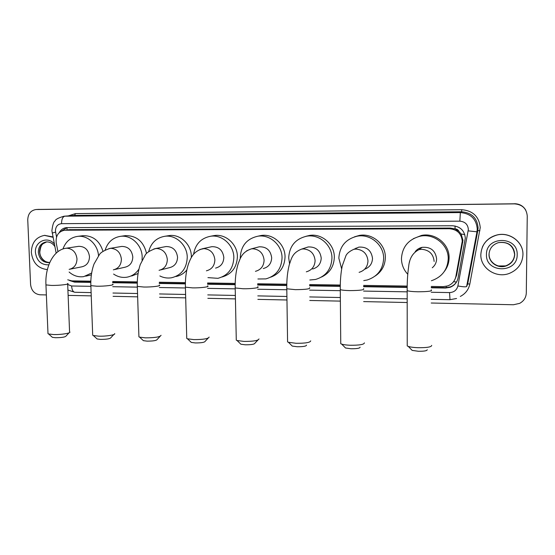 <?xml version="1.0" encoding="UTF-8"?>
<svg xmlns="http://www.w3.org/2000/svg" width="555" height="555" viewBox="0 0 555 555"><rect width="100%" height="100%" fill="white"/><g stroke="black" fill="none" stroke-linecap="round" stroke-linejoin="round"><path stroke-width="0.83" d="M454.892 279.519L456.64 275.176L462.96 240.336L461.129 234.023L458.923 231.386C458.146 229.791 456.848 228.958 455.031 228.882L455.065 225.982M431.277 286.442L443.244 286.63L447.614 285.95C452.068 284.264 454.816 281.149 455.842 276.591L462.253 241.224C461.503 233.627 457.23 229.458 449.432 228.729L64.498 230.221C58.31 231.636 55.549 235.882 56.228 242.958L57.949 251.644M455.031 228.882L458.923 231.386M454.809 228.882L450.265 228.077L69.576 229.666M67.724 279.803L71.866 280.879L90.833 281.17M112.672 281.51L137.3 281.891M159.278 282.231L185.391 282.634M207.577 282.981L235.195 283.411M257.659 283.758L286.789 284.209M309.635 284.562L340.284 285.034M363.615 285.395L407.19 286.075M431.256 287.816L445.533 288.038L449.966 287.33C454.33 285.652 457.015 282.578 458.021 278.104L465.312 238.137C464.57 230.602 460.331 226.475 452.602 225.76L66.433 227.633C63.27 228.022 60.863 229.694 59.225 232.663M46.37 294.927L40.043 294.795C34.542 294.067 31.392 290.633 30.58 284.493L27.75 219.905C27.972 213.89 30.705 210.435 35.964 209.526L514.554 203.872C522.324 204.524 526.549 208.562 527.25 215.999L526.3 292.984C526.057 297.619 523.823 301.087 519.605 303.384L513.451 304.75L431.207 303.023M407.19 302.517L363.657 301.601M340.381 301.115L309.759 300.47M286.963 299.991L257.86 299.374M235.431 298.902L207.847 298.326M185.689 297.862L159.618 297.313M137.654 296.849L113.074 296.328M91.242 295.87L68.126 295.385M37.483 209.436L514.54 203.789C519.556 203.914 523.31 206.051 525.779 210.199C523.31 206.051 519.556 203.914 514.54 203.789L37.83 209.429L514.554 203.872M37.407 209.443L35.964 209.526M69.528 280.532L74.543 282.12L90.805 282.384M112.644 282.731L137.272 283.126M159.257 283.473L185.37 283.889M207.549 284.243L235.174 284.687M257.638 285.041L286.775 285.506M309.614 285.874L340.264 286.359M363.594 286.734L407.176 287.428M61.591 231.026L67.037 227.599M90.812 282.037L75.924 281.801L72.101 280.879M456.938 281.295C455.405 283.987 453.151 285.874 450.181 286.949L445.769 287.65L431.263 287.421M407.183 287.046L363.594 286.352M340.271 285.985L309.621 285.499M286.775 285.138L257.645 284.68M235.174 284.32L207.556 283.882M185.377 283.536L159.257 283.119M137.279 282.772L112.651 282.384M514.52 203.713C519.522 203.831 523.261 205.96 525.724 210.095M480.838 254.544C481.546 244.658 486.867 238.171 496.787 235.091C509.518 231.595 523.497 242.008 522.949 254.745C522.387 263.493 517.947 269.675 509.622 273.282C496.371 278.811 480.241 268.197 480.838 254.544M482.35 247.169C485.132 240.932 489.954 236.881 496.808 235.022C509.518 231.525 523.483 241.925 522.928 254.641M427.211 349.747C427.1 350.822 424.152 351.329 418.352 351.26L412.171 350.406L411.186 349.393M407.238 344.523L407.238 345.959L408.265 346.396C410.457 347.09 413.669 347.527 417.894 347.701C426.975 347.791 431.575 347.021 431.693 345.383M432.283 267.774C435.078 265.429 436.521 262.446 436.612 258.824C435.432 250.485 430.576 246.656 422.043 247.35C419.247 247.995 416.971 249.424 415.216 251.637M415.896 251.117L415.973 250.749M407.758 274.253C403.651 269.806 401.549 264.589 401.452 258.602C402.257 246.795 408.522 239.323 420.239 236.194C434.065 233.128 448.676 244.88 448.225 258.894C447.552 269.591 442.134 276.813 431.977 280.552L431.367 280.733M413.295 238.699L421.474 235.438C435.113 232.413 449.529 243.992 449.078 257.818C449.009 262.862 447.441 267.392 444.368 271.409M360.112 347.18C359.911 348.276 356.865 348.797 350.968 348.748L345.529 347.999L344.613 347.076M340.742 342.373L340.749 343.718L341.686 344.114C343.594 344.724 346.417 345.099 350.163 345.252C359.39 345.321 364.135 344.523 364.406 342.858M364.614 269.251C369.602 267.385 372.232 263.778 372.516 258.422C371.406 250.444 366.855 246.677 358.856 247.114L354.263 249.119M355.838 248.432L355.998 248.071M341.665 268.96L338.841 258.214C339.591 246.364 345.751 239.018 357.316 236.166C370.386 233.613 383.956 245.026 383.644 258.491C382.985 269.425 377.504 276.591 367.209 279.991L363.747 280.615M354.534 236.812L359.369 235.424C372.28 232.899 385.669 244.158 385.35 257.444C385.121 265.422 381.736 271.617 375.18 276.029M306.547 345.134C306.256 346.237 303.127 346.771 297.161 346.736L292.249 346.07L291.403 345.231M287.559 340.659L287.58 341.922L288.44 342.282L296.092 343.295C305.423 343.344 310.294 342.525 310.71 340.846M312.666 269.002C318.036 267.454 320.887 263.819 321.22 258.103C320.145 250.381 315.802 246.663 308.192 246.954L305.229 247.918M289.557 263.736L288.704 257.902C289.398 246.08 295.433 238.83 306.804 236.173C319.312 233.932 332.168 245.095 331.952 258.172C331.328 269.21 325.868 276.3 315.587 279.456L309.815 280.004M305.805 236.347L309.496 235.445C321.844 233.232 334.54 244.242 334.325 257.145C333.971 266.469 329.705 273.102 321.518 277.049M257.888 340.076L254.939 343.17C254.551 344.28 251.339 344.822 245.31 344.801L240.87 344.211L240.079 343.441M236.257 339.001L236.284 340.173L237.068 340.513L243.992 341.415C253.42 341.436 258.422 340.61 258.991 338.925M263.264 268.558C268.571 267.108 271.374 263.521 271.686 257.798C270.639 250.291 266.483 246.628 259.22 246.808L257.249 247.322M240.301 258.457L240.266 257.596C240.912 245.83 246.795 238.699 257.936 236.194C269.931 234.203 282.176 245.13 282.051 257.86C281.461 268.939 276.071 275.953 265.873 278.894L257.909 278.985M258.172 236.146L261.218 235.48C273.067 233.516 285.166 244.29 285.041 256.854C284.597 267.024 279.803 273.809 270.66 277.202M208.125 338.161L205.183 341.283C204.684 342.393 201.389 342.941 195.304 342.934L191.281 342.407L190.552 341.714M186.73 337.398L186.757 338.481L187.486 338.793L193.757 339.598C203.283 339.604 208.409 338.758 209.145 337.072M215.562 268.107C220.786 266.747 223.54 263.209 223.825 257.499C222.805 250.194 218.809 246.587 211.857 246.677L210.47 246.975M193.584 254.28C195.304 244.144 200.993 238.13 210.65 236.229C222.173 234.439 233.891 245.137 233.849 257.562C233.301 268.641 227.994 275.558 217.935 278.326L207.945 277.625M212.419 235.91L214.487 235.528C225.878 233.759 237.45 244.318 237.401 256.576C236.902 267.309 231.796 274.115 222.09 276.994M160.124 336.316L157.183 339.466C156.572 340.569 153.194 341.131 147.054 341.138L143.391 340.659L142.718 340.035M138.896 335.851L138.923 336.843L139.589 337.121L145.292 337.849C154.9 337.828 160.159 336.982 161.068 335.296M160.589 269.931L169.483 267.67C174.61 266.386 177.302 262.897 177.558 257.208C176.552 250.083 172.709 246.531 166.035 246.552L165.043 246.739M148.691 251.588C151.036 242.854 156.441 237.748 164.891 236.27C175.977 234.647 187.215 245.137 187.25 257.27C186.751 268.315 181.554 275.148 171.661 277.75C167.589 278.45 163.649 277.854 159.854 275.953M167.797 235.813L169.24 235.577C180.202 233.967 191.315 244.325 191.336 256.306L191.336 257.513M186.813 269.994C183.899 273.518 180.264 275.696 175.907 276.536M113.796 334.533L110.84 337.717C110.112 338.814 106.65 339.376 100.462 339.396L97.125 338.966L96.508 338.404M92.664 334.346L92.699 335.248L93.309 335.504L98.506 336.157C105.956 336.49 115.808 334.901 114.67 333.597M114.49 269.577L124.931 267.239C129.953 266.025 132.576 262.584 132.805 256.93C131.806 249.965 128.101 246.469 121.691 246.434L120.962 246.552M105.2 249.958C107.781 242.091 112.915 237.547 120.595 236.319C131.264 234.827 142.08 245.116 142.177 256.986L142.052 260.17M124.389 235.778L125.423 235.632C136.655 235.57 143.69 241.536 146.541 253.531M138.937 269.085C135.968 273.546 131.972 276.244 126.949 277.188C122.204 277.916 117.75 276.869 113.588 274.059M138.063 273.518L131.681 276.001M69.049 332.82L66.073 336.032C65.219 337.121 61.681 337.683 55.451 337.717L52.399 337.329L51.837 336.829M47.966 332.882L48.001 333.701L48.562 333.937L53.308 334.526C60.668 334.852 70.964 333.229 69.854 331.952M70.027 269.182L81.821 266.823C86.733 265.665 89.293 262.272 89.487 256.66C88.502 249.847 84.929 246.406 78.754 246.323L78.213 246.406M62.979 248.959C65.615 241.64 70.527 237.443 77.693 236.368C87.655 235.056 97.84 244.464 98.506 255.723M82.223 235.785L82.966 235.695C92.914 235.535 99.595 240.738 102.994 251.304M91.631 273.039L83.715 276.626C78.345 277.354 73.482 275.821 69.118 272.033M91.346 274.878L85.699 276.182M47.376 269.584C38.052 268.53 32.703 262.806 31.337 252.414C31.635 242.757 36.02 237.082 44.476 235.382L53.023 237.297M44.56 235.375L52.947 236.902M462.759 242.473L462.044 243.402M446.241 287.65L446.227 286.331M453.588 281.662L456.481 282.058M75.785 281.801L75.647 280.934M461.129 234.023L464.792 234.571M66.995 229.95L67.072 227.599M450.265 228.077L449.432 228.729M456.64 275.176L455.842 276.591M70.624 229.597L65.282 230.186M431.228 292.263L449.55 292.582C453.983 292.346 456.758 290.147 457.882 285.978L468.358 229.423C467.865 224.386 465.028 221.639 459.852 221.167L61.549 223.665C57.671 224.13 55.632 226.537 55.431 230.887L56.541 237.013M61.549 223.665C61.591 219.28 62.687 216.783 64.817 216.186L460.352 212.572C470.633 213.481 476.273 218.941 477.258 228.951L476.974 231.817L477.813 230.526L478.084 227.737C477.127 217.976 471.632 212.655 461.607 211.774L74.668 215.409L64.061 216.214L74.668 215.409L75.445 213.599L461.725 209.707L461.607 211.774L460.352 212.572L459.852 221.167M52.184 233.044L55.576 232.129M461.725 209.707C472.985 210.685 479.159 216.658 480.235 227.619L469.821 284.049C468.614 289.62 465.451 293.748 460.317 296.446M68.341 215.881L75.445 213.599M36.387 209.512L39.266 209.339M468.219 230.866L476.974 231.817L466.616 286.56L467.712 283.903L477.813 230.526L479.929 230.762M67.696 284.493L71.609 285.991L90.888 286.325M112.741 286.706L137.349 287.136M159.334 287.518L185.432 287.976M207.612 288.364L235.223 288.843M257.68 289.238L286.81 289.745M309.635 290.14L340.284 290.674M363.587 291.084L407.176 291.84M467.712 283.903L469.821 284.049M71.609 285.991C71.907 289.765 72.969 291.861 74.807 292.27L74.96 292.277M449.55 292.582L450.008 299.7M457.882 285.978C462.967 286.859 465.874 287.053 466.616 286.56M445.769 287.65L445.533 288.038M75.924 281.801L74.543 282.12M489.017 254.384C489.434 248.508 492.562 244.602 498.404 242.653C507.887 241.494 513.292 245.449 514.624 254.502C514.263 259.962 511.46 263.757 506.215 265.9C498.21 269.008 488.664 262.577 489.017 254.384M486.464 254.572C485.771 235.806 518.065 235.708 517.184 254.717C517.621 273.671 485.5 273.275 486.464 254.572M513.347 248.869L514.61 254.273C514.249 259.712 511.46 263.5 506.222 265.637C498.244 268.738 488.733 262.328 489.087 254.155M434.135 261.447C433.393 254.093 429.279 250.041 421.793 249.285L419.087 249.577C412.851 252.65 409.368 258.387 408.64 266.775C407.585 274.038 407.099 282.009 407.176 290.688L407.169 289.738M431.228 289.849C432.754 291.091 428.314 291.729 417.901 291.777C412.622 291.652 409.049 291.292 407.176 290.688L407.238 345.959M421.058 248.085L421.19 247.565M419.49 249.271L419.691 248.127M409.548 261.273L409.576 262.092M359.099 272.345C364.663 270.632 367.625 266.837 367.979 260.975C367.216 253.788 363.254 249.819 356.095 249.084L353.889 249.285C349.74 251.144 347.097 253.26 345.952 255.64L342.248 265.907C340.805 273.122 340.146 281.031 340.277 289.641L340.271 288.746M363.574 288.635C364.864 289.876 360.257 290.529 349.747 290.598C345.05 290.487 341.894 290.168 340.277 289.641L340.749 343.718M306.304 271.839C311.834 270.243 314.768 266.497 315.101 260.6C314.317 253.538 310.474 249.646 303.564 248.924L301.677 249.077C292.291 252.802 291.535 258.311 289.197 265.04C287.421 272.255 286.623 280.171 286.796 288.794L286.775 287.955M309.6 287.67C310.682 288.905 305.93 289.564 295.35 289.648L286.796 288.794L287.58 341.922M255.439 271.326C260.899 269.834 263.785 266.143 264.097 260.233C263.299 253.302 259.567 249.479 252.9 248.765L251.262 248.89L246.642 250.825M257.631 286.755C260.572 287.684 251.512 288.933 242.944 288.739L235.202 287.969L235.181 287.192M206.398 270.819C211.76 269.418 214.591 265.776 214.875 259.886C214.064 253.073 210.442 249.313 203.997 248.619L199.904 249.486M207.549 285.867C210.435 286.775 200.889 288.059 192.432 287.865L185.412 287.171L185.391 286.449M159.056 270.32C164.322 269.002 167.083 265.408 167.332 259.546C166.514 252.851 162.99 249.16 156.767 248.474L153.874 248.917M159.257 285.02C162.074 285.901 152.042 287.212 143.71 287.018L137.321 286.394L137.3 285.735M113.338 269.834C118.486 268.585 121.177 265.047 121.399 259.22C120.574 252.636 117.147 249.008 111.125 248.328L108.933 248.598M112.658 284.209C115.405 285.055 104.888 286.394 96.688 286.207L90.86 285.638L90.84 285.041M69.146 269.355C74.176 268.169 76.791 264.686 76.985 258.901C76.153 252.428 72.816 248.855 66.989 248.196L65.247 248.369M67.654 283.432C70.332 284.25 59.336 285.603 51.268 285.416L45.947 284.902L45.919 284.361M49.742 262.557L49.173 262.654C42.964 262.647 39.343 259.192 38.316 252.275C38.496 246.441 41.139 242.993 46.238 241.931C49.901 241.758 52.774 243.312 54.869 246.593M48.826 264.818C41.202 265.054 36.734 260.926 35.423 252.428C34.479 241.571 47.668 235.591 54.355 243.999M49.77 262.501C43.873 262.113 40.473 258.644 39.565 252.088C39.676 246.684 42.041 243.284 46.669 241.904L43.137 243.666C41.528 244.505 40.418 247.28 39.807 251.977M69.847 229.638L64.498 230.221M64.061 216.214C58.407 217.824 55.396 219.433 55.014 221.043C53.627 221.771 52.586 225.018 51.899 230.769L56.166 253.142M67.918 290.071L74.807 292.27L91.117 292.596M112.963 293.026L137.55 293.512M159.521 293.949L185.599 294.462M207.764 294.906L235.355 295.447M257.798 295.891L286.907 296.474M309.718 296.925L340.347 297.529M363.629 297.993L407.183 298.854M431.214 299.325L449.98 299.7L456.557 298.493M450.181 286.949L449.966 287.33M498.404 242.653C510.066 240.946 514.416 248.002 514.728 254.558C514.298 260.059 511.46 263.84 506.215 265.9L498.418 265.963M412.171 350.406L408.265 346.396M422.043 247.35L419.087 249.577M420.239 236.194L421.474 235.438M345.529 347.999L341.686 344.114M358.856 247.114L353.889 249.285M357.316 236.166L359.369 235.424M292.249 346.07L288.44 342.282M308.192 246.954L301.677 249.077M306.804 236.173L309.496 235.445M240.87 344.211L237.068 340.513M259.22 246.808L251.262 248.89C241.925 252.171 240.502 257.728 237.97 264.367C235.917 271.534 234.994 279.401 235.202 287.969L236.284 340.173M257.936 236.194L261.218 235.48M191.281 342.407L187.486 338.793M211.857 246.677L202.561 248.716C193.528 251.457 191.211 257.104 188.554 263.646C186.209 270.771 185.162 278.61 185.412 287.171L186.757 338.481M210.65 236.229L214.487 235.528M143.391 340.659L139.589 337.121M166.035 246.552L155.49 248.55C149.656 250.77 146.249 252.92 145.271 254.995L140.242 264.575C138.029 271.284 137.057 278.561 137.321 286.394L138.923 336.843M164.891 236.27L169.24 235.577M97.125 338.966L93.309 335.504M121.691 246.434L109.987 248.397C104.125 250.444 100.601 252.511 99.428 254.592L94.024 264.027C91.624 270.673 90.569 277.875 90.86 285.638L92.699 335.248M120.595 236.319L125.423 235.632M52.399 337.329L48.562 333.937M78.754 246.323L65.969 248.251C52.996 249.916 44.948 267.496 45.947 284.902L48.001 333.701M77.693 236.368L82.966 235.695M67.675 283.98L69.562 331.696M44.476 235.382L45.01 235.32M39.814 252.032C39.807 258.845 46.759 263.327 49.77 262.494"/></g></svg>
